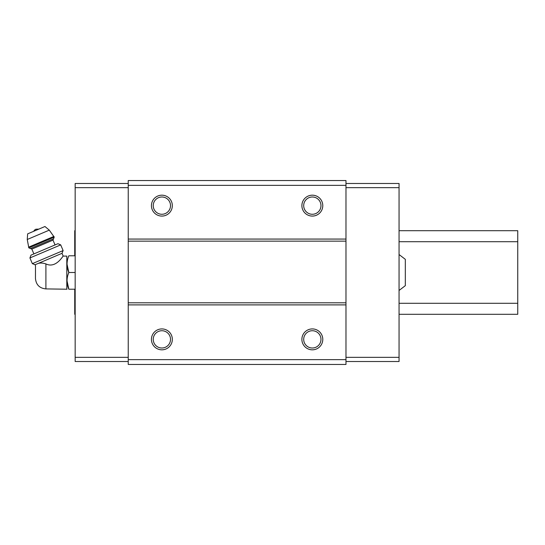 <?xml version="1.0" encoding="UTF-8"?>
<svg xmlns="http://www.w3.org/2000/svg" width="545" height="545" viewBox="0 0 545 545"><rect width="100%" height="100%" fill="white"/><g stroke="black" fill="none" stroke-linecap="round" stroke-linejoin="round"><path stroke-width="0.82" d="M399.056 254.529L405.323 259.338L405.323 285.662L399.056 290.471M45.903 288.904L45.903 263.903C56.19 268.978 63.445 254.978 63.193 256.096C63.465 254.951 56.183 268.992 45.903 263.903C42.769 262.908 40.139 262.772 38.034 263.501L35.084 264.747L35.486 265.708L35.459 278.454C36.079 284.803 39.56 288.285 45.903 288.904L67.021 289.218M36.842 264.005C34.948 266.042 34.948 266.042 36.842 264.005M38.034 263.501L62.014 253.323L63.193 256.096L66.803 256.096L66.803 288.904M345.98 185.361L128.239 185.361L128.239 180.552L345.98 180.552L345.98 364.448L128.239 364.448L128.239 359.639L345.98 359.639M161.879 195.185A10.45 10.45 0 0 1 170.932 210.854A10.45 10.45 0 0 1 152.832 210.854A10.45 10.45 0 0 1 161.879 195.185M312.34 195.185A10.45 10.45 0 0 1 321.387 210.854A10.45 10.45 0 0 1 303.286 210.854A10.45 10.45 0 0 1 312.34 195.185M128.239 185.361L128.239 359.639M345.98 239.064L128.239 239.064M345.98 241.156L128.239 241.156M345.98 302.802L128.239 302.802M345.98 304.887L128.239 304.887M312.34 328.921A10.45 10.45 0 0 1 321.387 344.597A10.45 10.45 0 0 1 303.286 344.597A10.45 10.45 0 0 1 312.34 328.921M161.879 328.921A10.45 10.45 0 0 1 170.932 344.597A10.45 10.45 0 0 1 152.832 344.597A10.45 10.45 0 0 1 161.879 328.921M161.879 330.733A8.638 8.638 0 0 1 169.359 343.691A8.638 8.638 0 0 1 154.398 343.691A8.638 8.638 0 0 1 161.879 330.733M312.34 330.733A8.638 8.638 0 0 1 319.82 343.691A8.638 8.638 0 0 1 304.853 343.691A8.638 8.638 0 0 1 312.34 330.733M312.34 196.99A8.638 8.638 0 0 1 319.82 209.948A8.638 8.638 0 0 1 304.853 209.948A8.638 8.638 0 0 1 312.34 196.99M161.879 196.99A8.638 8.638 0 0 1 169.359 209.948A8.638 8.638 0 0 1 154.398 209.948A8.638 8.638 0 0 1 161.879 196.99M345.98 183.481L399.056 183.481L399.056 361.519L345.98 361.519M399.056 357.343L345.98 357.343M399.056 187.657L345.98 187.657M128.239 183.481L75.162 183.481L75.162 357.343L128.239 357.343M75.162 357.343L75.162 361.519L128.239 361.519M75.162 187.657L128.239 187.657M75.162 255.782L68.834 255.782C66.463 255.782 66.463 255.782 68.834 255.782C66.456 261.321 66.456 266.893 68.834 272.5C66.456 278.039 66.456 283.611 68.834 289.218C66.463 289.218 66.463 289.218 68.834 289.218L75.162 289.218M67.021 264.141L68.834 272.5L75.162 272.5M68.834 289.218L67.021 280.859M33.756 231.264A4.176 4.176 0 0 1 35.895 229.22L38.845 229.104M54.221 237.102L49.288 230.14L44.956 226.509L27.645 233.859L27.25 239.493L28.831 247.88L30.472 248.547L53.56 238.751L54.221 237.102L28.831 247.88M55.045 244.93L53.001 240.12L53.56 238.751M60.699 244.875L57.927 243.704L31.004 255.135L29.921 257.942L32.346 263.644L34.355 262.792L63.118 250.577L60.699 244.875L29.921 257.942M74.74 289.218L74.74 314.295L75.162 314.295M75.162 230.705L74.74 230.705L74.74 255.782M399.056 230.705L517.75 230.705L517.75 314.295L399.056 314.295M517.75 241.701L399.056 241.701M75.162 241.701L74.74 241.701M74.74 252.648A19.852 19.852 0 0 1 75.162 252.655M75.162 292.345A19.852 19.852 0 0 1 74.74 292.352M517.75 303.299L399.056 303.299M75.162 303.299L74.74 303.299M49.288 230.14L27.25 239.493M53.928 236.414L28.538 247.192M53.001 240.12L31.842 249.099L30.472 248.547M31.842 249.099L33.885 253.909M62.014 253.323L63.118 250.577M35.084 264.747L32.346 263.644"/></g></svg>
